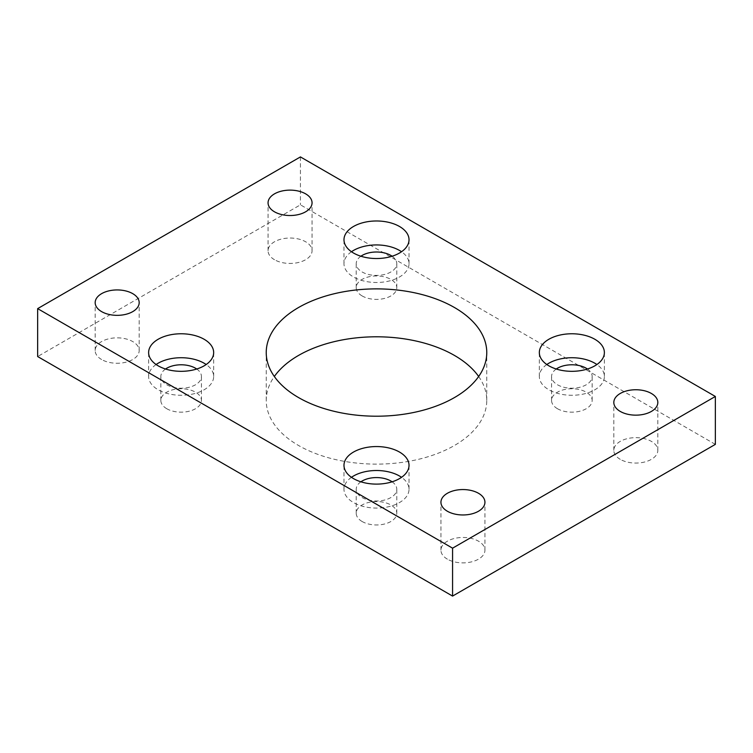 <?xml version="1.0" encoding="UTF-8"?>
<svg xmlns="http://www.w3.org/2000/svg" width="753" height="753" viewBox="0 0 753 753"><rect width="100%" height="100%" fill="white"/><g stroke="black" fill="none" stroke-linecap="round" stroke-linejoin="round"><path stroke-width="0.56" stroke-dasharray="3.77 2.82" d="M478.663 376.5A110.267 63.666 180 0 1 486.767 400.455A110.267 63.666 180 0 1 418.696 459.274A110.267 63.666 180 0 1 298.527 445.475A110.267 63.666 180 0 1 266.233 400.455A110.267 63.666 180 0 1 274.337 376.5M156.106 364.518A32.52 18.778 0 0 0 148.623 376.5A32.52 18.778 0 0 0 158.149 389.772A32.52 18.778 0 0 0 193.587 393.847A32.52 18.778 0 0 0 213.664 376.5A32.52 18.778 0 0 0 206.181 364.518M351.463 477.308A32.52 18.778 0 0 0 343.98 489.29A32.52 18.778 0 0 0 353.505 502.562A32.52 18.778 0 0 0 388.943 506.637A32.52 18.778 0 0 0 409.02 489.29A32.52 18.778 0 0 0 401.537 477.308M351.463 251.737A32.52 18.778 0 0 0 343.98 263.71A32.52 18.778 0 0 0 353.505 276.991A32.52 18.778 0 0 0 388.943 281.057A32.52 18.778 0 0 0 409.02 263.71A32.52 18.778 0 0 0 401.537 251.737M546.819 364.518A32.52 18.778 0 0 0 539.336 376.5A32.52 18.778 0 0 0 548.862 389.772A32.52 18.778 0 0 0 584.3 393.847A32.52 18.778 0 0 0 604.377 376.5A32.52 18.778 0 0 0 596.894 364.518M101.617 359.529A22.006 12.707 180 0 1 95.17 350.55A22.006 12.707 180 0 1 108.752 338.812A22.006 12.707 180 0 1 132.735 341.57A22.006 12.707 180 0 1 139.183 350.55A22.006 12.707 180 0 1 125.6 362.287A22.006 12.707 180 0 1 101.617 359.529M274.497 259.719A22.006 12.707 180 0 1 268.059 250.74A22.006 12.707 180 0 1 281.641 239.002A22.006 12.707 180 0 1 305.614 241.751A22.006 12.707 180 0 1 312.062 250.74A22.006 12.707 180 0 1 298.48 262.477A22.006 12.707 180 0 1 274.497 259.719M447.386 559.159A22.006 12.707 180 0 1 440.938 550.179A22.006 12.707 180 0 1 454.52 538.442A22.006 12.707 180 0 1 478.503 541.191A22.006 12.707 180 0 1 484.941 550.179A22.006 12.707 180 0 1 471.359 561.907A22.006 12.707 180 0 1 447.386 559.159M620.265 459.349A22.006 12.707 180 0 1 613.817 450.36A22.006 12.707 180 0 1 627.4 438.623A22.006 12.707 180 0 1 651.383 441.38A22.006 12.707 180 0 1 657.83 450.36A22.006 12.707 180 0 1 644.248 462.097A22.006 12.707 180 0 1 620.265 459.349M556.251 369.017A20.293 11.719 0 0 0 551.563 376.5A20.293 11.719 0 0 0 557.512 384.783A20.293 11.719 0 0 0 579.622 387.324A20.293 11.719 0 0 0 592.15 376.5A20.293 11.719 0 0 0 587.472 369.017M557.512 408.738A20.293 11.719 180 0 1 551.563 400.455A20.293 11.719 180 0 1 564.091 389.63A20.293 11.719 180 0 1 586.211 392.172A20.293 11.719 180 0 1 592.15 400.455A20.293 11.719 180 0 1 579.622 411.279A20.293 11.719 180 0 1 557.512 408.738M360.894 256.227A20.293 11.719 0 0 0 356.207 263.71A20.293 11.719 0 0 0 362.155 271.993A20.293 11.719 0 0 0 384.265 274.534A20.293 11.719 0 0 0 396.793 263.71A20.293 11.719 0 0 0 392.106 256.227M362.155 295.948A20.293 11.719 180 0 1 356.207 287.665A20.293 11.719 180 0 1 368.735 276.84A20.293 11.719 180 0 1 390.845 279.382A20.293 11.719 180 0 1 396.793 287.665A20.293 11.719 180 0 1 384.265 298.489A20.293 11.719 180 0 1 362.155 295.948M360.894 481.807A20.293 11.719 0 0 0 356.207 489.29A20.293 11.719 0 0 0 362.155 497.573A20.293 11.719 0 0 0 384.265 500.114A20.293 11.719 0 0 0 396.793 489.29A20.293 11.719 0 0 0 392.106 481.807M362.155 521.528A20.293 11.719 180 0 1 356.207 513.245A20.293 11.719 180 0 1 368.735 502.42A20.293 11.719 180 0 1 390.845 504.962A20.293 11.719 180 0 1 396.793 513.245A20.293 11.719 180 0 1 384.265 524.069A20.293 11.719 180 0 1 362.155 521.528M165.528 369.017A20.293 11.719 0 0 0 160.85 376.5A20.293 11.719 0 0 0 166.79 384.783A20.293 11.719 0 0 0 188.909 387.324A20.293 11.719 0 0 0 201.437 376.5A20.293 11.719 0 0 0 196.749 369.017M166.79 408.738A20.293 11.719 180 0 1 160.85 400.455A20.293 11.719 180 0 1 173.378 389.63A20.293 11.719 180 0 1 195.488 392.172A20.293 11.719 180 0 1 201.437 400.455A20.293 11.719 180 0 1 188.909 411.279A20.293 11.719 180 0 1 166.79 408.738M715.35 444.374L300.428 204.825L37.65 356.536M300.428 156.916L300.428 204.825M266.233 400.455L266.233 352.545M148.623 376.5L148.623 352.545M343.98 489.29L343.98 465.335M343.98 263.71L343.98 239.755M539.336 376.5L539.336 352.545M95.17 350.55L95.17 302.64M268.059 250.74L268.059 202.821M440.938 550.179L440.938 502.26M613.817 450.36L613.817 402.45M551.563 400.455L551.563 376.5M356.207 287.665L356.207 263.71M356.207 513.245L356.207 489.29M160.85 400.455L160.85 376.5M201.437 400.455L201.437 376.5M396.793 513.245L396.793 489.29M396.793 287.665L396.793 263.71M592.15 400.455L592.15 376.5M657.83 450.36L657.83 402.45M484.941 550.179L484.941 502.26M312.062 250.74L312.062 202.821M139.183 350.55L139.183 302.64M604.377 376.5L604.377 352.545M409.02 263.71L409.02 239.755M409.02 489.29L409.02 465.335M213.664 376.5L213.664 352.545M486.767 400.455L486.767 352.545"/><path stroke-width="1.13" d="M454.473 307.525A110.267 63.666 0 0 0 334.304 293.726A110.267 63.666 0 0 0 266.233 352.545A110.267 63.666 0 0 0 298.527 397.556A110.267 63.666 0 0 0 418.696 411.364A110.267 63.666 0 0 0 486.767 352.545A110.267 63.666 0 0 0 454.473 307.525M274.337 376.5A110.267 63.666 180 0 1 454.473 355.444A110.267 63.666 180 0 1 478.663 376.5M204.138 339.274A32.52 18.778 0 0 0 168.7 335.198A32.52 18.778 0 0 0 148.623 352.545A32.52 18.778 0 0 0 158.149 365.817A32.52 18.778 0 0 0 193.587 369.892A32.52 18.778 0 0 0 213.664 352.545A32.52 18.778 0 0 0 204.138 339.274M206.181 364.518A32.52 18.778 0 0 0 204.138 363.228A32.52 18.778 0 0 0 156.106 364.518M399.495 452.054A32.52 18.778 0 0 0 364.057 447.988A32.52 18.778 0 0 0 343.98 465.335A32.52 18.778 0 0 0 353.505 478.607A32.52 18.778 0 0 0 388.943 482.682A32.52 18.778 0 0 0 409.02 465.335A32.52 18.778 0 0 0 399.495 452.054M401.537 477.308A32.52 18.778 0 0 0 399.495 476.009A32.52 18.778 0 0 0 351.463 477.308M399.495 226.484A32.52 18.778 0 0 0 364.057 222.408A32.52 18.778 0 0 0 343.98 239.755A32.52 18.778 0 0 0 353.505 253.027A32.52 18.778 0 0 0 388.943 257.102A32.52 18.778 0 0 0 409.02 239.755A32.52 18.778 0 0 0 399.495 226.484M401.537 251.737A32.52 18.778 0 0 0 399.495 250.438A32.52 18.778 0 0 0 351.463 251.737M594.851 339.274A32.52 18.778 0 0 0 559.413 335.198A32.52 18.778 0 0 0 539.336 352.545A32.52 18.778 0 0 0 548.862 365.817A32.52 18.778 0 0 0 584.3 369.892A32.52 18.778 0 0 0 604.377 352.545A32.52 18.778 0 0 0 594.851 339.274M596.894 364.518A32.52 18.778 0 0 0 594.851 363.228A32.52 18.778 0 0 0 546.819 364.518M132.735 293.651A22.006 12.707 0 0 0 108.752 290.903A22.006 12.707 0 0 0 95.17 302.64A22.006 12.707 0 0 0 101.617 311.62A22.006 12.707 0 0 0 125.6 314.377A22.006 12.707 0 0 0 139.183 302.64A22.006 12.707 0 0 0 132.735 293.651M305.614 193.841A22.006 12.707 0 0 0 281.641 191.093A22.006 12.707 0 0 0 268.059 202.821A22.006 12.707 0 0 0 274.497 211.809A22.006 12.707 0 0 0 298.48 214.558A22.006 12.707 0 0 0 312.062 202.821A22.006 12.707 0 0 0 305.614 193.841M478.503 493.281A22.006 12.707 0 0 0 454.52 490.523A22.006 12.707 0 0 0 440.938 502.26A22.006 12.707 0 0 0 447.386 511.249A22.006 12.707 0 0 0 471.359 513.998A22.006 12.707 0 0 0 484.941 502.26A22.006 12.707 0 0 0 478.503 493.281M651.383 393.471A22.006 12.707 0 0 0 627.4 390.713A22.006 12.707 0 0 0 613.817 402.45A22.006 12.707 0 0 0 620.265 411.43A22.006 12.707 0 0 0 644.248 414.188A22.006 12.707 0 0 0 657.83 402.45A22.006 12.707 0 0 0 651.383 393.471M587.472 369.017A20.293 11.719 0 0 0 586.211 368.217A20.293 11.719 0 0 0 556.251 369.017M392.106 256.227A20.293 11.719 0 0 0 390.845 255.427A20.293 11.719 0 0 0 360.894 256.227M392.106 481.807A20.293 11.719 0 0 0 390.845 481.007A20.293 11.719 0 0 0 360.894 481.807M196.749 369.017A20.293 11.719 0 0 0 195.488 368.217A20.293 11.719 0 0 0 165.528 369.017M715.35 396.464L300.428 156.916L37.65 308.626L37.65 356.536L452.572 596.084L715.35 444.374L715.35 396.464L452.572 548.175L452.572 596.084M37.65 308.626L452.572 548.175"/></g></svg>
